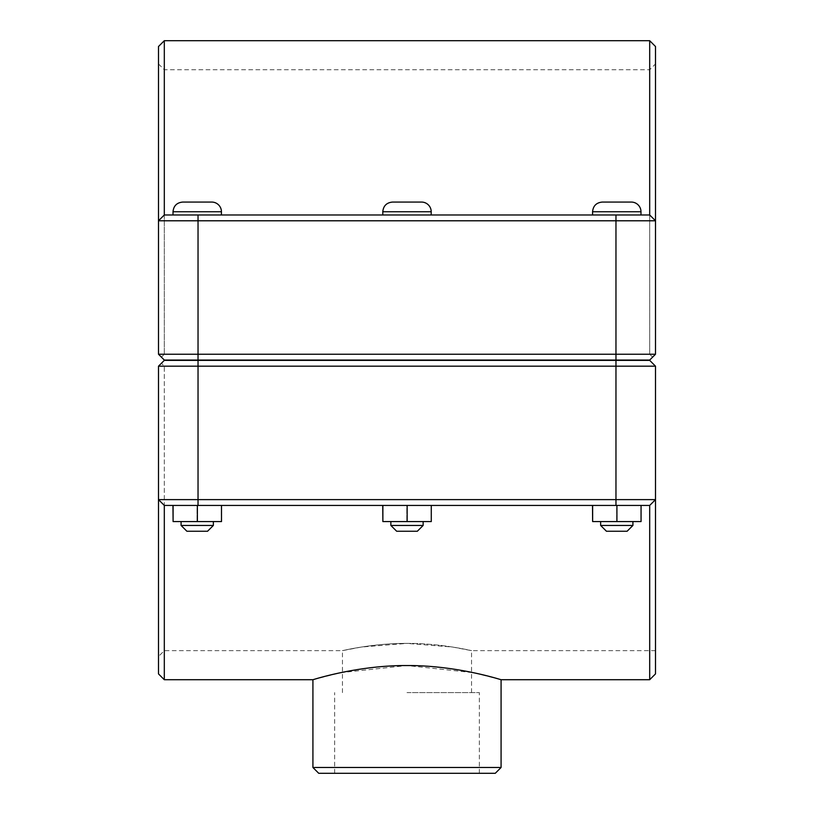 <?xml version="1.0" encoding="UTF-8"?>
<svg xmlns="http://www.w3.org/2000/svg" width="814" height="814" viewBox="0 0 814 814"><rect width="100%" height="100%" fill="white"/><g stroke="black" fill="none" stroke-linecap="round" stroke-linejoin="round"><path stroke-width="0.61" stroke-dasharray="4.07 3.05" d="M158.496 673.9L158.496 499.623L164.306 505.433L649.694 505.433L164.306 505.433L164.306 679.71M649.694 679.71L649.694 505.433L655.504 499.623L655.504 673.9M312.922 679.71L340.486 672.71L407 665.547L473.514 672.71L501.078 679.71M616.778 360.042L640.984 360.042L616.778 360.042M616.778 360.368L640.984 360.368L616.778 360.368M616.778 214.977L640.984 214.977L616.778 214.977M616.778 525.447L600.64 525.447L632.916 525.447L600.64 525.447L606.45 531.247L627.106 531.247L606.45 531.247L627.106 531.247L632.916 525.447L616.778 525.447M616.778 521.571L632.916 521.571L616.778 521.571M641.056 505.433L616.625 505.433L616.625 521.571L641.056 521.571L592.5 521.571L592.5 505.433L641.056 505.433L640.903 521.571L616.625 521.571L616.625 505.433L592.5 505.433L640.903 505.433L640.903 521.571L641.056 505.433L616.92 505.433L616.92 521.571M640.984 211.752L592.572 211.752C593.141 205.871 596.367 202.635 602.248 202.065L631.298 202.065A9.687 9.687 0 0 1 640.984 211.752L592.572 211.752L640.984 211.752L640.984 214.977M407 360.042L431.206 360.042L407 360.042M407 360.368L382.794 360.368L407 360.368M407 214.977L382.794 214.977L407 214.977M407 525.447L390.862 525.447L423.138 525.447L390.862 525.447L396.672 531.247L417.328 531.247L396.672 531.247L417.328 531.247L423.138 525.447L407 525.447M407 521.571L423.138 521.571L407 521.571M431.278 505.433L406.847 505.433L406.847 521.571L431.278 521.571L382.722 521.571L382.722 505.433L431.278 505.433L431.125 521.571L406.847 521.571L406.847 505.433L382.722 505.433L431.125 505.433L431.125 521.571L431.278 505.433L407.153 505.433L407.153 521.571M431.206 211.752L382.794 211.752C383.374 205.871 386.599 202.635 392.48 202.065L421.52 202.065A9.687 9.687 0 0 1 431.206 211.752L382.794 211.752L431.206 211.752L431.206 214.977M616.92 505.433L592.643 505.433L592.643 521.571M407.153 505.433L382.875 505.433L382.875 521.571M197.222 360.042L173.016 360.042L197.222 360.042M197.222 360.368L173.016 360.368L197.222 360.368M197.222 214.977L173.016 214.977L197.222 214.977M197.222 525.447L181.084 525.447L213.36 525.447L181.084 525.447L186.894 531.247L207.55 531.247L186.894 531.247L207.55 531.247L213.36 525.447L197.222 525.447M197.222 521.571L181.084 521.571L197.222 521.571M221.5 505.433L197.08 505.433L197.08 521.571L221.5 521.571L172.944 521.571L172.944 505.433L221.5 505.433L221.357 521.571L197.08 521.571L197.08 505.433L172.944 505.433L221.357 505.433L221.357 521.571L221.5 505.433L197.375 505.433L197.375 521.571M221.428 211.752L173.016 211.752C173.596 205.871 176.821 202.635 182.702 202.065L211.752 202.065A9.687 9.687 0 0 1 221.428 211.752L173.016 211.752L221.428 211.752L221.428 214.977M197.375 505.433L173.097 505.433L173.097 521.571M655.504 46.51L655.504 354.232L655.504 63.94L655.504 354.232L652.594 357.143L649.694 354.232L652.594 357.143L655.504 354.232L649.694 360.042L164.306 360.042L649.694 360.042L652.594 357.143L649.694 360.042L164.306 360.042L161.406 357.143L164.306 354.232L161.406 357.143L164.306 360.042L158.496 354.232L161.406 357.143L158.496 354.232L158.496 46.51M164.306 354.232L164.306 69.75L164.306 354.232L649.694 354.232L649.694 69.75L649.694 354.232L164.306 354.232M158.496 354.232L655.504 354.232M164.306 40.7L164.306 214.977L649.694 214.977L655.504 220.787L649.694 214.977L655.504 220.787L158.496 220.787L164.306 214.977L158.496 220.787L164.306 214.977L649.694 214.977L649.694 40.7M164.306 214.977L649.694 214.977M655.504 366.178L649.694 360.368L655.504 366.178L655.504 650.661L655.504 366.178L164.306 366.178L655.504 366.178L655.504 499.623L649.694 505.433L164.306 505.433L158.496 499.623L158.496 366.178L158.496 656.471L158.496 366.178L164.306 360.368L161.406 363.258L164.306 366.178L164.306 650.661L164.306 366.178L161.406 363.258L164.306 360.368L649.694 360.368L655.504 366.178L158.496 366.178M655.504 650.661L471.55 650.661L452.635 647.049L407 643.396C372.446 643.223 341.626 650.895 342.45 650.661C341.626 650.895 372.446 643.223 407 643.396C441.554 643.223 472.374 650.895 471.55 650.661C472.374 650.895 441.554 643.223 407 643.396L361.365 647.049L342.45 650.661L164.306 650.661L158.496 656.471M164.306 505.433L158.496 499.623L655.504 499.623L649.694 505.433M164.306 360.368L649.694 360.368L164.306 360.368M407 692.612L479.365 692.612L407 692.612M495.268 773.3L318.732 773.3M312.922 767.49L501.078 767.49M615.964 360.042L615.964 214.977M198.036 360.042L198.036 214.977M198.036 360.368L198.036 505.433M615.964 360.368L615.964 505.433M592.572 211.752L592.572 214.977M600.64 521.571L600.64 525.447M632.916 521.571L632.916 525.447M382.794 211.752L382.794 214.977M390.862 521.571L390.862 525.447M423.138 521.571L423.138 525.447M181.084 521.571L181.084 525.447M213.36 521.571L213.36 525.447M173.016 211.752L173.016 214.977M158.496 63.94L164.306 69.75L649.694 69.75L655.504 63.94M471.55 692.612L471.55 650.661M342.45 692.612L342.45 650.661M479.365 773.3L479.365 692.612M334.635 773.3L334.635 692.612"/><path stroke-width="1.22" d="M164.306 679.71L164.306 505.433L158.496 499.623L158.496 673.9L164.306 679.71L312.922 679.71L312.922 767.49L501.078 767.49L495.268 773.3L318.732 773.3L312.922 767.49M164.306 505.433L649.694 505.433L649.694 679.71L501.078 679.71L501.078 767.49M407 665.547C457.478 665.252 502.187 680.178 501.078 679.71C502.187 680.178 457.478 665.252 407 665.547C356.522 665.252 311.813 680.178 312.922 679.71C311.813 680.178 356.522 665.252 407 665.547M632.916 525.447L627.106 531.247L606.45 531.247L600.64 525.447L632.916 525.447L632.916 521.571M641.056 505.433L641.056 521.571L616.92 521.571L616.92 505.433M592.643 505.433L592.643 521.571L616.92 521.571M592.5 505.433L592.643 521.571M616.778 202.065L631.298 202.065A9.687 9.687 0 0 1 640.984 211.752L592.572 211.752C593.141 205.871 596.367 202.635 602.248 202.065L616.778 202.065M423.138 525.447L417.328 531.247L396.672 531.247L390.862 525.447L423.138 525.447L423.138 521.571M431.278 505.433L431.278 521.571L407.153 521.571L407.153 505.433M382.875 505.433L382.875 521.571L407.153 521.571M382.722 505.433L382.875 521.571M407 202.065L421.52 202.065A9.687 9.687 0 0 1 431.206 211.752L382.794 211.752C383.363 205.871 386.599 202.635 392.48 202.065L407 202.065M213.36 525.447L207.55 531.247L186.894 531.247L181.084 525.447L213.36 525.447L213.36 521.571M221.5 505.433L221.5 521.571L197.375 521.571L197.375 505.433M173.097 505.433L173.097 521.571L197.375 521.571M172.944 505.433L173.097 521.571M197.222 202.065L211.752 202.065A9.687 9.687 0 0 1 221.428 211.752L173.016 211.752C173.596 205.871 176.821 202.635 182.702 202.065L197.222 202.065M198.036 360.042L164.306 360.042L158.496 354.232L198.036 354.232L198.036 220.787L655.504 220.787L655.504 46.51L649.694 40.7L649.694 214.977L655.504 220.787L655.504 354.232L198.036 354.232L198.036 360.042L649.694 360.042L655.504 354.232M649.694 214.977L164.306 214.977L164.306 40.7L158.496 46.51L158.496 354.232M164.306 214.977L158.496 220.787L198.036 220.787L198.036 214.977M615.964 360.368L649.694 360.368L655.504 366.178L615.964 366.178L615.964 499.623L158.496 499.623L158.496 366.178L615.964 366.178L615.964 360.368L164.306 360.368L158.496 366.178M649.694 679.71L655.504 673.9L655.504 366.178M649.694 505.433L655.504 499.623L615.964 499.623L615.964 505.433M615.964 360.042L615.964 214.977M198.036 360.368L198.036 505.433M640.984 214.977L640.984 211.752M592.572 214.977L592.572 211.752M600.64 525.447L600.64 521.571M431.206 214.977L431.206 211.752M382.794 214.977L382.794 211.752M390.862 525.447L390.862 521.571M221.428 214.977L221.428 211.752M173.016 214.977L173.016 211.752M181.084 525.447L181.084 521.571M164.306 40.7L649.694 40.7"/></g></svg>
